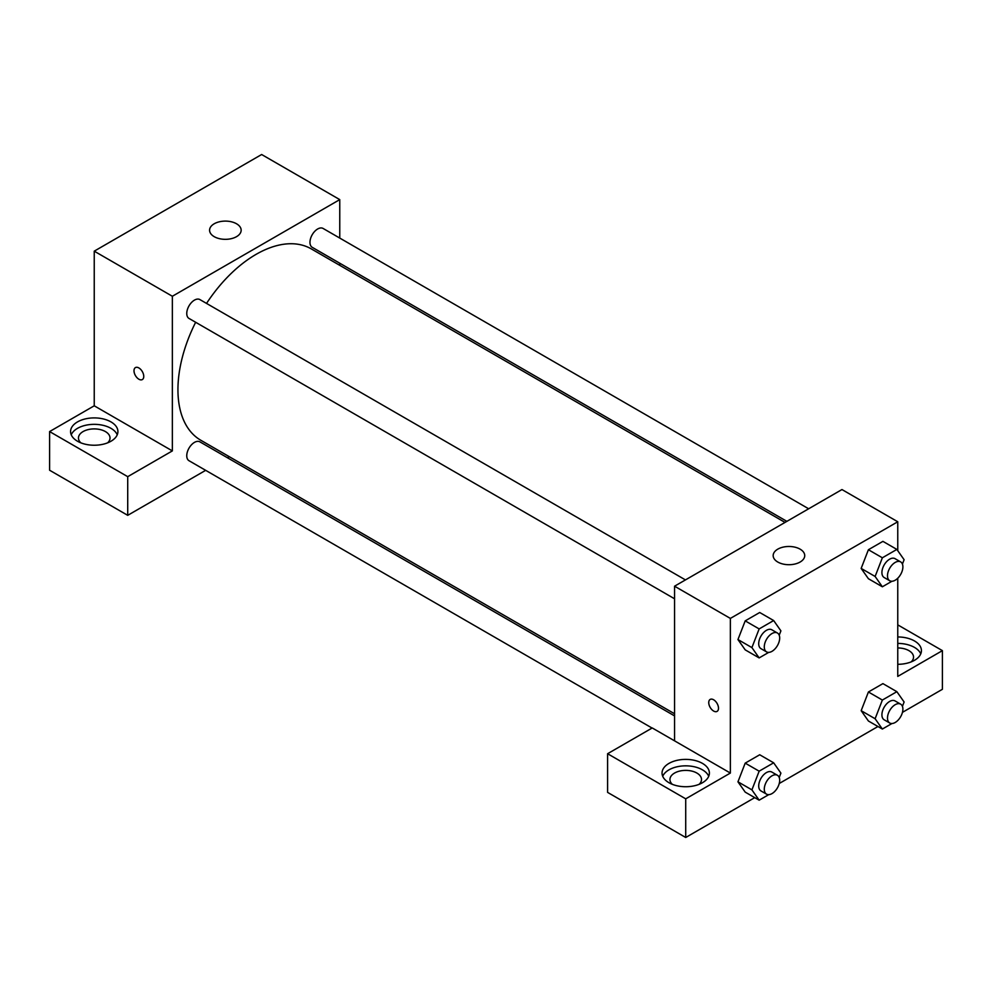 <?xml version="1.0" encoding="UTF-8"?>
<svg xmlns="http://www.w3.org/2000/svg" width="992" height="992" viewBox="0 0 992 992"><rect width="100%" height="100%" fill="white"/><g stroke="black" fill="none" stroke-linecap="round" stroke-linejoin="round"><path stroke-width="1.49" d="M49.6 431.57L127.72 476.668L172.36 450.901L94.24 405.802L49.6 431.57L49.6 470.233L127.72 515.332L205.666 470.332M94.24 405.802L94.24 251.162L261.64 154.516L339.76 199.615L339.76 238.068M339.76 263.215L339.76 265.335M685.447 579.911L199.9 299.584A10.887 6.287 120 0 0 189.013 305.871A10.887 6.287 120 0 0 189.013 318.444L674.56 598.784M127.72 476.668L127.72 515.332M227.441 457.758L229.276 456.692M172.36 450.901L172.36 296.261L339.76 199.615M808.654 508.784L323.107 228.458A10.887 6.287 120 0 0 314.712 231.372A10.887 6.287 120 0 0 309.963 242.333A10.887 6.287 120 0 0 312.22 247.318L786.879 521.358M674.56 715.902L199.9 441.849A10.887 6.287 120 0 0 191.506 444.776A10.887 6.287 120 0 0 186.756 455.737A10.887 6.287 120 0 0 189.013 460.722L652.066 728.054M195.647 322.276A110.484 63.786 120 0 0 177.94 389.682A110.484 63.786 120 0 0 200.818 440.262L674.56 713.769M785.044 522.424L311.302 248.905A110.484 63.786 120 0 0 206.534 303.416M135.433 367.598A6.907 3.98 -120 0 0 134.379 373.128A6.907 3.98 -120 0 0 138.88 379.217A6.907 3.98 60 0 1 134.366 373.128A6.907 3.98 60 0 1 135.433 367.598A6.907 3.98 60 0 1 142.327 371.591A6.907 3.98 60 0 1 142.327 379.564A6.907 3.98 60 0 1 138.88 379.217A6.907 3.98 -120 0 0 142.34 379.564M172.36 296.261L94.24 251.162M236.53 223.77A15.785 9.114 180 0 1 241.155 230.218A15.785 9.114 180 0 1 225.37 239.332A15.785 9.114 180 0 1 209.585 230.218A15.785 9.114 180 0 1 219.331 221.799A15.785 9.114 180 0 1 236.53 223.77M77.5 421.91A23.672 13.665 180 0 1 103.304 418.946A23.672 13.665 180 0 1 117.912 431.57A23.672 13.665 180 0 1 94.24 445.234A23.672 13.665 180 0 1 70.568 431.57A23.672 13.665 180 0 1 77.5 421.91M117.242 434.794A23.672 13.665 0 0 0 100.638 424.849A23.672 13.665 0 0 0 77.5 428.346A23.672 13.665 0 0 0 71.238 434.794M80.86 442.841A15.785 9.114 180 0 1 78.455 438.018A15.785 9.114 180 0 1 88.201 429.598A15.785 9.114 180 0 1 105.4 431.57A15.785 9.114 180 0 1 110.025 438.018A15.785 9.114 180 0 1 107.62 442.841M674.56 740.838L652.24 727.954L607.6 753.722L685.72 798.833L730.36 773.053L674.56 740.838L674.56 586.198L841.96 489.552L897.76 521.767L897.76 550.696M607.6 753.722L607.6 792.385L685.72 837.484L754.751 797.63M779.241 783.494L877.957 726.504M902.447 712.355L942.4 689.291L942.4 650.64L897.76 676.408L897.76 578.224M897.76 647.962A15.785 9.114 180 0 1 908.92 650.64A15.785 9.114 180 0 1 913.545 657.076A15.785 9.114 180 0 1 911.14 661.912M920.762 653.864A23.672 13.665 0 0 0 897.76 643.411M897.76 636.963A23.672 13.665 180 0 1 921.432 650.64A23.672 13.665 180 0 1 897.76 664.305M672.34 784.337A15.785 9.114 180 0 1 669.935 779.501A15.785 9.114 180 0 1 685.72 770.387A15.785 9.114 180 0 1 701.505 779.501A15.785 9.114 180 0 1 699.1 784.337M708.722 776.277A23.672 13.665 0 0 0 692.118 766.345A23.672 13.665 0 0 0 668.98 769.842A23.672 13.665 0 0 0 662.718 776.277M668.98 763.394A23.672 13.665 180 0 1 694.784 760.43A23.672 13.665 180 0 1 709.392 773.053A23.672 13.665 180 0 1 685.72 786.73A23.672 13.665 180 0 1 662.048 773.053A23.672 13.665 180 0 1 668.98 763.394M685.72 798.833L685.72 837.484M897.76 624.861L942.4 650.64M882.359 700.054L868.409 691.994L882.917 683.624L868.409 691.994L861.168 710.681L868.409 720.998L861.168 710.681L875.118 718.741L882.359 700.054L896.867 691.684L904.109 702.001L902.422 706.354M891.932 581.262L882.359 586.78L868.409 578.72L861.155 568.428L868.409 549.729L882.917 541.359L868.409 549.729L882.359 557.789L896.867 549.419L904.109 559.724L902.422 564.076M768.726 652.389L759.153 657.907L745.203 649.859L737.949 639.567M759.153 657.907L751.911 647.602L759.153 628.916L745.203 620.868L759.711 612.498L745.203 620.868L737.961 639.542L745.203 649.859M768.726 794.654L759.153 800.184L751.911 789.868L759.153 771.181L745.203 763.133L759.711 754.763L745.203 763.133L737.961 781.808L745.203 792.124L737.949 781.832M730.36 773.053L730.36 618.413L897.76 521.767M800.11 549.159A15.785 9.114 180 0 1 804.735 555.594A15.785 9.114 180 0 1 788.95 564.708A15.785 9.114 180 0 1 773.165 555.594A15.785 9.114 180 0 1 782.911 547.175A15.785 9.114 180 0 1 800.11 549.159M730.36 618.413L674.56 586.198M710.173 699.422A6.907 3.98 -120 0 0 709.119 704.952A6.907 3.98 -120 0 0 713.62 711.041A6.907 3.98 60 0 1 709.106 704.952A6.907 3.98 60 0 1 710.173 699.422A6.907 3.98 60 0 1 717.067 703.415A6.907 3.98 60 0 1 717.067 711.388A6.907 3.98 60 0 1 713.62 711.041A6.907 3.98 -120 0 0 717.08 711.376M759.153 628.916L773.661 620.546L780.902 630.862L779.216 635.215M777.43 633.02L771.85 629.796A10.887 6.287 120 0 0 763.456 632.722A10.887 6.287 120 0 0 758.706 643.672A10.887 6.287 120 0 0 760.963 648.656L766.543 651.88A10.887 6.287 120 0 0 777.43 645.594A10.887 6.287 120 0 0 777.43 633.02A10.887 6.287 120 0 0 769.036 635.934A10.887 6.287 120 0 0 764.286 646.896A10.887 6.287 120 0 0 766.543 651.88M751.911 647.602L737.961 639.542M773.661 620.546L759.711 612.498M882.359 586.78L875.118 576.464L882.359 557.789M900.637 561.894L895.057 558.67A10.887 6.287 120 0 0 886.662 561.584A10.887 6.287 120 0 0 881.913 572.545A10.887 6.287 120 0 0 884.17 577.53L889.75 580.754A10.887 6.287 120 0 0 900.637 574.467A10.887 6.287 120 0 0 900.637 561.894A10.887 6.287 120 0 0 892.242 564.808A10.887 6.287 120 0 0 887.493 575.769A10.887 6.287 120 0 0 889.75 580.754M868.409 578.72L861.168 568.416L875.118 576.464M896.867 549.419L882.917 541.359M759.153 771.181L773.661 762.811L780.902 773.128L779.216 777.48M777.43 775.285L771.85 772.061A10.887 6.287 120 0 0 763.456 774.988A10.887 6.287 120 0 0 758.706 785.949A10.887 6.287 120 0 0 760.963 790.934L766.543 794.146A10.887 6.287 120 0 0 777.43 787.859A10.887 6.287 120 0 0 777.43 775.285A10.887 6.287 120 0 0 769.036 778.212A10.887 6.287 120 0 0 764.286 789.161A10.887 6.287 120 0 0 766.543 794.146M759.153 800.184L745.203 792.124M751.911 789.868L737.961 781.808M773.661 762.811L759.711 754.763M891.932 723.528L882.359 729.046L875.118 718.741M900.637 704.159L895.057 700.935A10.887 6.287 120 0 0 886.662 703.849A10.887 6.287 120 0 0 881.913 714.81A10.887 6.287 120 0 0 884.17 719.795L889.75 723.019A10.887 6.287 120 0 0 900.637 716.732A10.887 6.287 120 0 0 900.637 704.159A10.887 6.287 120 0 0 892.242 707.073A10.887 6.287 120 0 0 887.493 718.034A10.887 6.287 120 0 0 889.75 723.019M882.359 729.046L868.409 720.998M896.867 691.684L882.917 683.624"/></g></svg>
